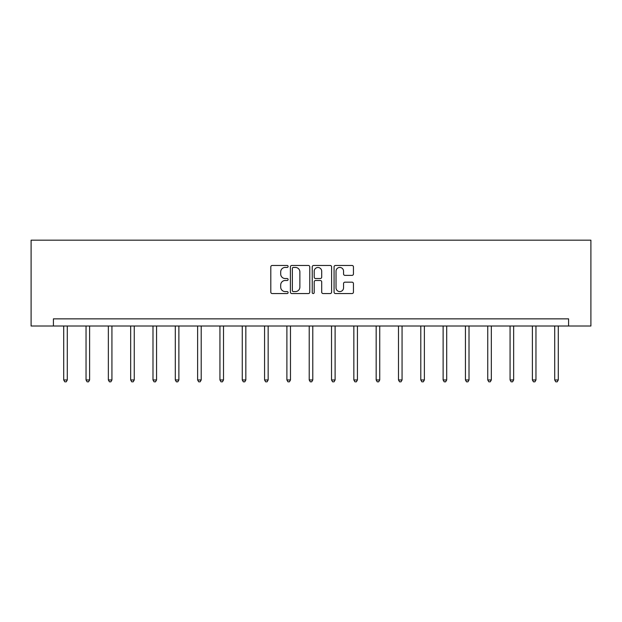 <?xml version="1.0" encoding="UTF-8"?>
<svg xmlns="http://www.w3.org/2000/svg" width="622" height="622" viewBox="0 0 622 622"><rect width="100%" height="100%" fill="white"/><g stroke="black" fill="none" stroke-linecap="round" stroke-linejoin="round"><path stroke-width="0.93" d="M288.11 266.449A0.98 0.98 0 0 0 287.131 265.47L272.211 265.47A1.407 1.407 0 0 0 270.803 266.877L270.803 292.153A1.407 1.407 0 0 0 272.211 293.553L287.131 293.553A0.98 0.98 0 0 0 288.11 292.573A0.98 0.98 0 0 0 287.131 291.586L285.195 291.586A4.494 4.494 0 0 1 280.701 287.092L280.701 284.985A4.494 4.494 0 0 1 285.195 280.499L287.131 280.499A0.98 0.98 0 0 0 288.11 279.511A0.98 0.98 0 0 0 287.131 278.532L285.195 278.532A4.494 4.494 0 0 1 280.701 274.038L280.701 271.931A4.494 4.494 0 0 1 285.195 267.437L287.131 267.437A0.98 0.98 0 0 0 288.11 266.449M352.036 275.367A1.407 1.407 0 0 0 353.444 273.968L353.444 266.877A1.407 1.407 0 0 0 352.036 265.47L335.468 265.47A1.407 1.407 0 0 0 334.068 266.877L334.068 292.153A1.407 1.407 0 0 0 335.468 293.553L352.036 293.553A1.407 1.407 0 0 0 353.444 292.153L353.444 283.585A1.407 1.407 0 0 0 352.036 282.178L344.946 282.178A1.407 1.407 0 0 0 343.546 283.585L343.546 287.83A3.755 3.755 0 0 1 339.791 291.586A3.755 3.755 0 0 1 336.028 287.83L336.028 271.192A3.755 3.755 0 0 1 339.791 267.437A3.755 3.755 0 0 1 343.546 271.192L343.546 273.968A1.407 1.407 0 0 0 344.946 275.367L352.036 275.367M568.586 326.006L590.9 326.006L590.9 240.17L31.1 240.17L31.1 326.006L568.586 326.006L568.586 318.853L53.414 318.853L53.414 326.006M309.772 266.877A1.407 1.407 0 0 0 308.364 265.47L291.796 265.47A1.407 1.407 0 0 0 290.396 266.877L290.396 292.153A1.407 1.407 0 0 0 291.796 293.553L308.364 293.553A1.407 1.407 0 0 0 309.772 292.153L309.772 266.877M313.636 265.47L330.204 265.47A1.407 1.407 0 0 1 331.604 266.877L331.604 292.153A1.407 1.407 0 0 1 330.204 293.553L323.113 293.553A1.407 1.407 0 0 1 321.706 292.153L321.706 281.898A1.407 1.407 0 0 0 320.307 280.499L315.595 280.499A1.407 1.407 0 0 0 314.196 281.898L314.196 292.573A0.98 0.98 0 0 1 313.208 293.553A0.98 0.98 0 0 1 312.228 292.573L312.228 266.877A1.407 1.407 0 0 1 313.636 265.47M293.343 267.437A0.98 0.98 0 0 0 292.356 268.416L292.356 290.606A0.98 0.98 0 0 0 293.343 291.586L295.38 291.586A4.494 4.494 0 0 0 299.874 287.092L299.874 271.931A4.494 4.494 0 0 0 295.38 267.437L293.343 267.437M321.706 271.262A3.755 3.755 0 0 0 317.951 267.507A3.755 3.755 0 0 0 314.196 271.262L314.196 277.124A1.407 1.407 0 0 0 315.595 278.532L320.307 278.532A1.407 1.407 0 0 0 321.706 277.124L321.706 271.262M63.716 326.006L63.716 379.972L67.293 379.972L67.293 326.006M67.293 379.972L66.22 381.83L64.789 381.83L63.716 379.972M86.038 326.006L86.038 379.972L89.615 379.972L89.615 326.006M89.615 379.972L88.542 381.83L87.111 381.83L86.038 379.972M108.352 326.006L108.352 379.972L111.929 379.972L111.929 326.006M111.929 379.972L110.856 381.83L109.425 381.83L108.352 379.972M130.674 326.006L130.674 379.972L134.251 379.972L134.251 326.006M134.251 379.972L133.178 381.83L131.747 381.83L130.674 379.972M152.989 326.006L152.989 379.972L156.565 379.972L156.565 326.006M156.565 379.972L155.492 381.83L154.062 381.83L152.989 379.972M175.303 326.006L175.303 379.972L178.879 379.972L178.879 326.006M178.879 379.972L177.806 381.83L176.376 381.83L175.303 379.972M197.625 326.006L197.625 379.972L201.201 379.972L201.201 326.006M201.201 379.972L200.128 381.83L198.698 381.83L197.625 379.972M219.939 326.006L219.939 379.972L223.516 379.972L223.516 326.006M223.516 379.972L222.443 381.83L221.012 381.83L219.939 379.972M242.261 326.006L242.261 379.972L245.838 379.972L245.838 326.006M245.838 379.972L244.765 381.83L243.334 381.83L242.261 379.972M264.575 326.006L264.575 379.972L268.152 379.972L268.152 326.006M268.152 379.972L267.079 381.83L265.648 381.83L264.575 379.972M286.897 326.006L286.897 379.972L290.474 379.972L290.474 326.006M290.474 379.972L289.401 381.83L287.97 381.83L286.897 379.972M309.212 326.006L309.212 379.972L312.788 379.972L312.788 326.006M312.788 379.972L311.715 381.83L310.285 381.83L309.212 379.972M331.526 326.006L331.526 379.972L335.102 379.972L335.102 326.006M335.102 379.972L334.03 381.83L332.599 381.83L331.526 379.972M353.848 326.006L353.848 379.972L357.425 379.972L357.425 326.006M357.425 379.972L356.352 381.83L354.921 381.83L353.848 379.972M376.162 326.006L376.162 379.972L379.739 379.972L379.739 326.006M379.739 379.972L378.666 381.83L377.235 381.83L376.162 379.972M398.484 326.006L398.484 379.972L402.061 379.972L402.061 326.006M402.061 379.972L400.988 381.83L399.557 381.83L398.484 379.972M420.799 326.006L420.799 379.972L424.375 379.972L424.375 326.006M424.375 379.972L423.302 381.83L421.872 381.83L420.799 379.972M443.121 326.006L443.121 379.972L446.697 379.972L446.697 326.006M446.697 379.972L445.624 381.83L444.194 381.83L443.121 379.972M465.435 326.006L465.435 379.972L469.011 379.972L469.011 326.006M469.011 379.972L467.938 381.83L466.508 381.83L465.435 379.972M487.749 326.006L487.749 379.972L491.326 379.972L491.326 326.006M491.326 379.972L490.253 381.83L488.822 381.83L487.749 379.972M510.071 326.006L510.071 379.972L513.648 379.972L513.648 326.006M513.648 379.972L512.575 381.83L511.144 381.83L510.071 379.972M532.385 326.006L532.385 379.972L535.962 379.972L535.962 326.006M535.962 379.972L534.889 381.83L533.458 381.83L532.385 379.972M554.707 326.006L554.707 379.972L558.284 379.972L558.284 326.006M558.284 379.972L557.211 381.83L555.78 381.83L554.707 379.972"/></g></svg>
